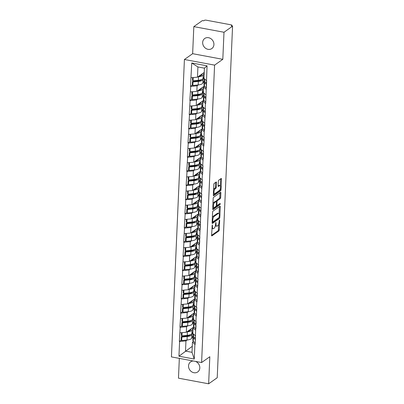 <?xml version="1.0" encoding="UTF-8"?>
<svg xmlns="http://www.w3.org/2000/svg" width="404" height="404" viewBox="0 0 404 404"><rect width="100%" height="100%" fill="white"/><g stroke="black" fill="none" stroke-linecap="round" stroke-linejoin="round"><path stroke-width="0.61" d="M212.282 224.962L211.575 235.249A0.944 0.353 100.6 0 0 211.782 235.906A0.944 0.353 100.6 0 0 211.918 235.87L218.842 230.982A0.944 0.353 100.6 0 0 219.261 229.82L219.675 220.347L219.433 219.912L219.084 221.953A3.025 1.126 100.6 0 1 217.731 225.674L217.155 226.078A3.025 1.126 100.6 0 1 216.721 226.205A3.025 1.126 100.6 0 1 216.049 224.094L215.857 222.437L215.509 224.478A3.025 1.126 100.6 0 1 214.155 228.199L213.58 228.603A3.025 1.126 100.6 0 1 213.145 228.73A3.025 1.126 100.6 0 1 212.474 226.619L212.282 224.962M213.923 44.566A6.166 5.348 54.8 0 1 211.847 48.556A6.166 5.348 54.8 0 1 205.757 48.394A6.166 5.348 54.8 0 1 202.662 42.465A6.166 5.348 54.8 0 1 204.737 38.481A6.166 5.348 54.8 0 1 210.827 38.643A6.166 5.348 54.8 0 1 213.923 44.566M195.506 361.403A6.166 5.348 54.8 0 1 199.803 367.953A6.166 5.348 54.8 0 1 197.733 371.943A6.166 5.348 54.8 0 1 191.637 371.781A6.166 5.348 54.8 0 1 188.542 365.852A6.166 5.348 54.8 0 1 190.617 361.868A6.166 5.348 54.8 0 1 193.339 360.999M216.499 182.643A0.944 0.353 100.6 0 0 216.286 181.987A0.944 0.353 100.6 0 0 216.15 182.022L214.211 183.396A0.944 0.353 100.6 0 0 213.787 184.557L213.327 195.082A0.944 0.353 100.6 0 0 213.539 195.738A0.944 0.353 100.6 0 0 213.671 195.703L220.594 190.814A0.944 0.353 100.6 0 0 221.018 189.648L221.478 179.129A0.944 0.353 100.6 0 0 221.266 178.472A0.944 0.353 100.6 0 0 221.129 178.507L218.786 180.164A0.944 0.353 100.6 0 0 218.362 181.325L218.165 185.83A0.944 0.353 100.6 0 0 218.377 186.486A0.944 0.353 100.6 0 0 218.508 186.451L219.675 185.628A2.53 0.939 100.6 0 1 220.034 185.527A2.53 0.939 100.6 0 1 220.564 187.734A2.53 0.939 100.6 0 1 219.468 190.4L214.908 193.617A2.53 0.939 100.6 0 1 214.549 193.718A2.53 0.939 100.6 0 1 214.019 191.511A2.53 0.939 100.6 0 1 215.12 188.845L215.877 188.309A0.944 0.353 100.6 0 0 216.302 187.148L216.499 182.643L215.615 182.482A0.944 0.353 100.6 0 0 215.62 182.401M222.811 59.322L223.993 32.254L232.568 26.194L217.221 377.74L208.641 383.8L209.822 356.732L201.596 362.539L214.585 65.13L222.811 59.322L192.642 53.692L184.416 59.499L214.585 65.13M212.999 211.125A0.944 0.353 100.6 0 0 212.575 212.287L212.115 222.811A0.944 0.353 100.6 0 0 212.327 223.468A0.944 0.353 100.6 0 0 212.464 223.432L219.382 218.544A0.944 0.353 100.6 0 0 219.806 217.382L220.266 206.858A0.944 0.353 100.6 0 0 220.054 206.202A0.944 0.353 100.6 0 0 219.917 206.237L212.999 211.125M212.721 208.944L213.181 198.425A0.944 0.353 100.6 0 1 213.605 197.263L220.523 192.375A0.944 0.353 100.6 0 1 220.66 192.334A0.944 0.353 100.6 0 1 220.872 192.996L220.675 197.495A0.944 0.353 100.6 0 1 220.251 198.662L217.443 200.642A0.944 0.353 100.6 0 0 217.019 201.803L216.892 204.793A0.944 0.353 100.6 0 0 217.099 205.449A0.944 0.353 100.6 0 0 217.236 205.414L220.16 203.348L220.104 204.596L213.065 209.565A0.944 0.353 100.6 0 1 212.933 209.605A0.944 0.353 100.6 0 1 212.721 208.944M184.416 59.499L171.432 356.909L201.596 362.539M192.294 85.032L190.733 86.37L197.091 85.805L198.349 84.921M190.471 86.32L191.754 62.979L207.06 65.832L205.686 103.444L205.419 103.394L205.176 108.939L205.444 108.984L203.939 137.279L204.207 137.33L203.828 145.96L203.566 145.91L203.323 151.45L203.586 151.5L202.702 165.62L202.97 165.67L202.591 174.301L202.328 174.25L202.086 179.79L202.348 179.841L201.465 193.96L201.727 194.011L197.753 278.987L198.016 279.038L197.137 293.158L197.399 293.208L197.021 301.839L196.758 301.788L196.516 307.328L196.778 307.378L196.405 316.009L196.137 315.958L195.167 344.349L194.9 344.299L194.258 359.06L178.952 356.207L179.598 341.446L185.956 340.88L187.209 339.996M181.154 340.107L179.598 341.446M179.336 341.395L180.214 327.275L186.572 326.71L187.83 325.826M181.775 325.937L180.214 327.275M179.952 327.225L180.835 313.105L187.193 312.539L188.451 311.651M191.678 306.293A6.459 2.136 2.5 0 1 187.87 307.712L182.527 308.257L182.376 311.757L180.835 313.105M180.573 313.055L181.452 298.93L187.809 298.369L189.067 297.48M183.012 297.596L181.452 298.93M181.189 298.884L182.073 284.759L188.431 284.199L189.688 283.31M183.628 283.426L182.073 284.759M181.81 284.714L182.694 270.589L189.047 270.029L190.304 269.14M184.249 269.256L182.694 270.589M182.426 270.539L183.31 256.419L189.668 255.858L190.925 254.969M194.152 249.606A6.459 2.136 2.5 0 1 190.345 251.025L185.002 251.576L184.85 255.07L183.31 256.419M183.047 256.368L183.931 242.249L190.284 241.688L191.541 240.799M185.487 240.915L183.931 242.249M183.663 242.198L184.547 228.078L190.905 227.518L192.163 226.629M186.103 226.745L184.547 228.078M184.285 228.028L185.168 213.908L191.521 213.342L192.779 212.459M186.724 212.57L185.168 213.908M184.901 213.857L185.784 199.738L192.142 199.172L193.4 198.288M196.627 192.925A6.459 2.136 2.5 0 1 192.819 194.344L187.481 194.89L187.325 198.389L185.784 199.738M185.522 199.687L186.406 185.567L192.758 185.002L194.016 184.113M187.961 184.229L186.406 185.567M186.138 185.517L187.022 171.392L193.38 170.831L194.637 169.943M197.864 164.585A6.459 2.136 2.5 0 1 194.056 166.004L188.719 166.549L188.562 170.049L187.022 171.392M186.759 171.347L187.643 157.222L193.996 156.661L195.253 155.772M189.198 155.888L187.643 157.222M187.375 157.176L188.259 143.051L194.617 142.491L195.874 141.602M189.814 141.718L188.259 143.051M187.996 143.001L188.88 128.881L195.233 128.321L196.49 127.432M190.436 127.548L188.88 128.881M188.612 128.831L189.496 114.711L195.854 114.15L197.112 113.261M200.339 107.898A6.459 2.136 2.5 0 1 196.531 109.317L191.193 109.868L191.036 113.362L189.496 114.711M189.234 114.66L190.117 100.54L196.47 99.975L197.728 99.091M191.673 99.202L190.117 100.54M189.85 100.49L190.733 86.37M204.621 86.299L203.601 87.022L206.04 89.223M205.798 94.768L203.358 92.561L203.601 87.022M197.091 85.805L196.849 91.349L204.363 86.042L203.949 86.774M190.491 91.91L196.849 91.349M204 100.47L202.98 101.192L205.419 103.394M205.176 108.939L202.737 106.732L202.98 101.192M200.96 93.728A6.459 2.136 2.5 0 1 197.152 95.147L191.809 95.692L191.658 99.192L192.223 99.657L197.566 99.106A7.903 2.616 -177.5 0 0 202.237 97.354L203.606 94.94M196.47 99.975L196.228 105.52L203.742 100.212L203.333 100.944M189.875 106.08L196.228 105.52M203.384 114.645L202.364 115.362L204.803 117.569M204.56 123.109L202.121 120.902L202.364 115.362M202.975 109.12L201.616 111.524A7.903 2.616 -177.5 0 1 196.945 113.277L191.602 113.827L191.759 110.327L197.096 109.782A7.903 2.616 2.5 0 0 201.773 108.025L202.757 106.272M195.854 114.15L195.612 119.69L203.126 114.383L202.712 115.115M189.254 120.251L195.612 119.69M202.763 128.815L201.742 129.532L204.182 131.739M203.939 137.279L201.5 135.077L201.742 129.532M195.233 128.321L194.991 133.86L202.505 128.553L202.096 129.285M188.638 134.421L194.991 133.86M202.146 142.986L201.126 143.703L203.566 145.91M203.323 151.45L200.884 149.248L201.126 143.703M194.617 142.491L194.374 148.031L201.889 142.723L201.475 143.455M188.017 148.591L194.374 148.031M201.525 157.156L200.505 157.873L202.944 160.08M202.702 165.62L200.263 163.418L200.505 157.873M198.485 150.414A6.459 2.136 2.5 0 1 194.678 151.828L189.335 152.379L189.183 155.873L189.749 156.338L195.092 155.792A7.903 2.616 -177.5 0 0 199.763 154.035L201.131 151.626M193.996 156.661L193.753 162.201L201.268 156.898L200.859 157.626M187.4 162.767L193.753 162.201M200.909 171.326L199.889 172.048L202.328 174.25M202.086 179.79L199.647 177.588L199.889 172.048M200.5 165.802L199.142 168.205A7.903 2.616 -177.5 0 1 194.47 169.963L189.128 170.508L189.284 167.014L194.622 166.463A7.903 2.616 2.5 0 0 199.293 164.711L200.283 162.958M193.38 170.831L193.137 176.371L200.652 171.069L200.238 171.801M186.779 176.937L193.137 176.371M200.288 185.497L199.268 186.219L201.707 188.421M201.465 193.96L199.026 191.759L199.268 186.219M192.758 185.002L192.516 190.542L200.031 185.239L199.621 185.971M186.163 191.107L192.516 190.542M199.672 199.667L198.652 200.389L201.091 202.591M200.849 208.131L198.409 205.929L198.652 200.389M192.142 199.172L191.9 204.717L199.414 199.409L199 200.142M185.542 205.277L191.9 204.717M199.051 213.837L198.031 214.559L200.47 216.761M200.227 222.306L197.788 220.099L198.031 214.559M191.521 213.342L191.279 218.887L198.793 213.58L198.384 214.312M184.926 219.448L191.279 218.887M198.43 228.013L197.415 228.73L199.854 230.931M199.611 236.476L197.172 234.269L197.415 228.73M198.026 222.488L196.667 224.892A7.903 2.616 -177.5 0 1 191.996 226.644L186.653 227.194L186.81 223.695L192.147 223.149A7.903 2.616 2.5 0 0 196.819 221.392L197.809 219.64M190.905 227.518L190.663 233.058L198.177 227.75L197.763 228.482M184.305 233.618L190.663 233.058M197.814 242.183L196.793 242.9L199.233 245.107M198.99 250.647L196.551 248.44L196.793 242.9M190.284 241.688L190.042 247.228L197.556 241.92L197.147 242.653M183.689 247.788L190.042 247.228M197.192 256.353L196.177 257.07L198.617 259.277M198.374 264.817L195.935 262.615L196.177 257.07M196.788 250.828L195.43 253.232A7.903 2.616 -177.5 0 1 190.759 254.99L185.416 255.535L185.572 252.035L190.91 251.49A7.903 2.616 2.5 0 0 195.581 249.733L196.571 247.985M189.668 255.858L189.425 261.398L196.94 256.091L196.526 256.823M183.068 261.959L189.425 261.398M196.576 270.523L195.556 271.241L197.995 273.447M197.753 278.987L195.314 276.785L195.556 271.241M189.047 270.029L188.804 275.568L196.319 270.261L195.905 270.993M182.451 276.129L188.804 275.568M195.955 284.694L194.94 285.416L197.379 287.618M197.137 293.158L194.698 290.956L194.94 285.416M195.551 279.169L194.193 281.573A7.903 2.616 -177.5 0 1 189.521 283.33L184.179 283.876L184.335 280.381L189.673 279.831A7.903 2.616 2.5 0 0 194.344 278.073L195.334 276.326M188.431 284.199L188.188 289.739L195.703 284.436L195.289 285.168M181.83 290.304L188.188 289.739M195.339 298.864L194.319 299.586L196.758 301.788M196.516 307.328L194.077 305.126L194.319 299.586M192.299 292.122A6.459 2.136 2.5 0 1 188.491 293.541L183.148 294.087L182.997 297.586L183.562 298.046L188.905 297.501A7.903 2.616 -177.5 0 0 193.577 295.743L194.945 293.334M187.809 298.369L187.567 303.909L195.082 298.606L194.667 299.339M181.214 304.475L187.567 303.909M194.718 313.034L193.698 313.756L196.137 315.958M195.9 321.498L193.46 319.296L193.698 313.756M194.314 307.515L192.955 309.913A7.903 2.616 -177.5 0 1 188.284 311.671L182.941 312.216L183.093 308.722L188.436 308.171A7.903 2.616 2.5 0 0 193.107 306.419L194.097 304.666M187.193 312.539L186.951 318.084L194.465 312.777L194.051 313.509M180.593 318.645L186.951 318.084M194.102 327.205L193.082 327.927L195.521 330.129M195.278 335.674L192.839 333.467L193.082 327.927M186.572 326.71L186.33 332.255L193.844 326.947L193.43 327.679M179.977 332.815L186.33 332.255M193.481 341.375L192.461 342.097L194.9 344.299M185.956 340.88L185.507 351.101L192.016 352.318L192.461 342.097M192.279 346.319L178.952 356.207M192.016 352.318L194.258 359.06M179.336 358.383L178.472 378.169L208.641 383.8M223.993 32.254L193.824 26.624L202.404 20.564L203.722 20.811L204.348 20.367A1.444 0.48 2.5 0 1 206.252 20.2L231.144 24.846A1.444 0.48 2.5 0 1 232.002 25.326A1.444 0.48 2.5 0 1 231.876 25.508L231.25 25.947L232.568 26.194M193.824 26.624L192.642 53.692M206.414 80.593L203.975 78.391L204.424 68.17L197.915 66.958L197.47 77.179L204.237 72.397M204.424 68.17L207.06 65.832M191.112 77.74L197.47 77.179M191.754 62.979L197.915 66.958M188.062 335.234L186.951 336.017M188.678 321.064L187.572 321.847M189.299 306.889L188.188 307.676M189.92 292.718L188.809 293.506M190.537 278.548L189.425 279.331M191.158 264.378L190.047 265.16M191.774 250.207L190.663 250.99M192.395 236.037L191.284 236.82M193.011 221.867L191.9 222.649M193.632 207.696L192.521 208.479M194.248 193.526L193.137 194.309M194.869 179.351L193.758 180.139M195.486 165.18L194.374 165.963M196.107 151.01L194.996 151.793M196.723 136.84L195.612 137.623M197.344 122.67L196.233 123.452M197.96 108.499L196.849 109.282M198.581 94.329L197.47 95.112M199.197 80.159L198.086 80.941M211.878 228.245A3.025 1.126 100.6 0 0 212.267 228.563L213.145 228.73M215.377 225.573A3.025 1.126 100.6 0 0 215.842 226.038L216.721 226.205M211.57 235.33L217.958 230.815A0.944 0.353 100.6 0 0 218.382 229.654L218.62 224.271M219.079 213.696L219.387 206.697A0.944 0.353 100.6 0 0 219.387 206.616M212.115 222.892L218.503 218.377A0.944 0.353 100.6 0 0 218.852 217.706M212.696 221.448L212.938 221.882L219.013 217.594L219.367 215.489A3.025 1.126 100.6 0 0 218.69 213.378A3.025 1.126 100.6 0 0 218.261 213.504L214.11 216.433A3.025 1.126 100.6 0 0 212.751 220.155L212.696 221.448L212.181 221.352M218.69 213.378L217.812 213.216A3.025 1.126 100.6 0 0 217.382 213.337L218.261 213.504M212.342 217.67A3.025 1.126 100.6 0 1 213.231 216.271L217.382 213.337M216.15 201.505A0.944 0.353 100.6 0 1 216.564 200.48L219.372 198.495A0.944 0.353 100.6 0 0 219.796 197.334L219.993 192.829A0.944 0.353 100.6 0 0 219.993 192.748M212.721 209.025L219.226 204.434L219.498 203.813M214.529 202.697A2.53 0.939 100.6 0 0 213.433 205.363A2.53 0.939 100.6 0 0 213.963 207.57A2.53 0.939 100.6 0 0 214.322 207.469L215.928 206.333A0.944 0.353 100.6 0 0 216.352 205.171L216.483 202.187A0.944 0.353 100.6 0 0 216.271 201.525A0.944 0.353 100.6 0 0 216.135 201.566L214.529 202.697L213.65 202.535A2.53 0.939 100.6 0 0 212.953 203.586M212.797 207.202A2.53 0.939 100.6 0 0 213.085 207.409L213.963 207.57M216.271 201.525L215.393 201.364A0.944 0.353 100.6 0 0 215.256 201.399L216.135 201.566M213.65 202.535L215.256 201.399M213.564 189.683A2.53 0.939 100.6 0 1 214.236 188.683L214.999 188.148A0.944 0.353 100.6 0 0 215.423 186.981L215.615 182.482M213.403 193.375A2.53 0.939 100.6 0 0 213.671 193.556L214.549 193.718M220.034 185.527L219.155 185.365A2.53 0.939 100.6 0 0 218.796 185.466L219.675 185.628M218.165 185.911L218.796 185.466M220.301 185.709L220.594 178.967A0.944 0.353 100.6 0 0 220.599 178.886M213.327 195.162L219.715 190.648A0.944 0.353 100.6 0 0 220.14 189.486L220.14 189.4M191.35 328.71L190.653 329.942A6.459 2.136 -177.5 0 1 187.749 331.25M192.859 333.007L191.87 334.759A7.903 2.616 2.5 0 1 187.198 336.517L181.856 337.062L181.704 340.562L187.047 340.011L187.198 336.517M193.087 335.835L191.718 338.259A7.903 2.616 -177.5 0 1 187.047 340.011M193.061 328.331L192.077 330.083A7.903 2.616 -177.5 0 1 187.406 331.836L186.84 331.896M192.91 331.83L191.92 333.578L192.077 330.083M181.704 340.562L181.138 340.097L181.29 336.598L181.856 337.062M190.441 334.633A6.459 2.136 2.5 0 1 186.633 336.052L181.29 336.598M195.374 339.572L195.223 343.067M193.238 336.194A7.903 2.616 2.5 0 0 193.011 336.774A7.903 2.616 2.5 0 0 193.435 337.678L195.319 339.572M193.011 336.774L192.859 340.274A7.903 2.616 2.5 0 0 193.284 341.178L195.167 343.072M195.425 338.39L195.486 335.709M193.142 333.739L193.061 335.593A7.903 2.616 2.5 0 0 193.486 336.497L195.369 338.395M181.462 332.684L181.346 335.421L181.911 335.881L187.249 335.335A7.903 2.616 2.5 0 0 191.92 333.578M181.911 335.881L182.053 332.633M191.971 314.539L191.274 315.766A6.459 2.136 -177.5 0 1 188.37 317.079M193.481 318.837L192.491 320.589A7.903 2.616 2.5 0 1 187.82 322.347L182.477 322.892L182.325 326.387L187.663 325.841L187.82 322.347M193.703 321.665L192.339 324.084A7.903 2.616 -177.5 0 1 187.663 325.841M193.683 314.161L192.693 315.908A7.903 2.616 -177.5 0 1 188.022 317.665L187.456 317.726M193.531 317.655L192.541 319.407L192.693 315.908M182.325 326.387L181.76 325.927L181.911 322.427L182.477 322.892M191.062 320.463A6.459 2.136 2.5 0 1 187.254 321.882L181.911 322.427M195.996 325.402L195.839 328.896M193.859 322.023A7.903 2.616 2.5 0 0 193.627 322.604A7.903 2.616 2.5 0 0 194.056 323.508L195.935 325.402M193.627 322.604L193.476 326.104A7.903 2.616 2.5 0 0 193.9 327.008L195.783 328.901M196.046 324.22L196.107 321.539M193.763 319.569L193.683 321.422A7.903 2.616 2.5 0 0 194.107 322.326L195.985 324.225M182.083 318.514L181.962 321.246L182.527 321.71L187.87 321.165A7.903 2.616 2.5 0 0 192.541 319.407M182.527 321.71L182.669 318.458M192.587 300.369L191.89 301.596A6.459 2.136 -177.5 0 1 188.986 302.909M194.304 299.99L193.314 301.738A7.903 2.616 -177.5 0 1 188.643 303.495L188.077 303.555M194.147 303.485L193.157 305.237L193.314 301.738M182.527 308.257L183.093 308.722M182.376 311.757L182.941 312.216M196.612 311.226L196.46 314.726M194.476 307.853A7.903 2.616 2.5 0 0 194.248 308.434A7.903 2.616 2.5 0 0 194.672 309.338L196.556 311.231M194.248 308.434L194.097 311.933A7.903 2.616 2.5 0 0 194.521 312.832L196.405 314.731M196.662 310.05L196.723 307.368M194.38 305.399L194.299 307.252A7.903 2.616 2.5 0 0 194.723 308.156L196.607 310.05M182.699 304.343L182.583 307.075L183.148 307.54L188.486 306.995A7.903 2.616 2.5 0 0 193.157 305.237M183.148 307.54L183.29 304.288M193.208 286.199L192.511 287.426A6.459 2.136 -177.5 0 1 189.607 288.739M194.718 290.496L193.728 292.249A7.903 2.616 2.5 0 1 189.057 294.001L183.714 294.551L183.562 298.046M194.92 285.82L193.93 287.567A7.903 2.616 -177.5 0 1 189.259 289.325L188.693 289.38M194.768 289.315L193.779 291.067L193.93 287.567M183.148 294.087L183.714 294.551M197.233 297.056L197.076 300.556M195.097 293.683A7.903 2.616 2.5 0 0 194.864 294.264A7.903 2.616 2.5 0 0 195.294 295.167L197.172 297.061M194.864 294.264L194.713 297.758A7.903 2.616 2.5 0 0 195.137 298.662L197.021 300.561M197.283 295.874L197.344 293.198M195.001 291.228L194.92 293.082A7.903 2.616 2.5 0 0 195.344 293.986L197.228 295.88M183.32 290.173L183.199 292.905L183.764 293.37L189.107 292.819A7.903 2.616 2.5 0 0 193.779 291.067M183.764 293.37L183.906 290.117M193.824 272.023L193.127 273.256A6.459 2.136 -177.5 0 1 190.223 274.569M195.541 271.65L194.551 273.397A7.903 2.616 -177.5 0 1 189.88 275.154L189.314 275.21M195.385 275.144L194.4 276.897L194.551 273.397M184.179 283.876L183.613 283.411L183.764 279.916L184.335 280.381M192.915 277.952A6.459 2.136 2.5 0 1 189.107 279.371L183.764 279.916M197.849 282.886L197.697 286.386M195.713 279.512A7.903 2.616 2.5 0 0 195.486 280.093A7.903 2.616 2.5 0 0 195.91 280.997L197.793 282.891M195.486 280.093L195.334 283.588A7.903 2.616 2.5 0 0 195.758 284.492L197.642 286.391M197.899 281.704L197.96 279.028M195.617 277.058L195.536 278.911A7.903 2.616 2.5 0 0 195.96 279.815L197.844 281.709M183.936 275.998L183.82 278.735L184.386 279.199L189.723 278.649A7.903 2.616 2.5 0 0 194.4 276.897M184.386 279.199L184.527 275.947M194.445 257.853L193.748 259.085A6.459 2.136 -177.5 0 1 190.845 260.398M195.955 262.156L194.965 263.903A7.903 2.616 2.5 0 1 190.294 265.66L184.951 266.206L184.8 269.705L190.143 269.16L190.294 265.66M196.177 264.984L194.814 267.403A7.903 2.616 -177.5 0 1 190.143 269.16M196.157 257.474L195.167 259.227A7.903 2.616 -177.5 0 1 190.496 260.984L189.931 261.04M196.006 260.974L195.016 262.726L195.167 259.227M184.8 269.705L184.234 269.241L184.386 265.746L184.951 266.206M193.536 263.782A6.459 2.136 2.5 0 1 189.728 265.196L184.386 265.746M198.47 268.716L198.314 272.215M196.334 265.337A7.903 2.616 2.5 0 0 196.102 265.923A7.903 2.616 2.5 0 0 196.531 266.827L198.409 268.721M196.102 265.923L195.95 269.418A7.903 2.616 2.5 0 0 196.374 270.321L198.258 272.215M198.521 267.534L198.581 264.857M196.238 262.888L196.157 264.741A7.903 2.616 2.5 0 0 196.581 265.645L198.465 267.539M184.557 261.827L184.436 264.564L185.002 265.029L190.345 264.479A7.903 2.616 2.5 0 0 195.016 262.726M185.002 265.029L185.143 261.777M195.061 243.683L194.364 244.915A6.459 2.136 -177.5 0 1 191.461 246.228M196.778 243.304L195.788 245.056A7.903 2.616 -177.5 0 1 191.117 246.814L190.552 246.869M196.622 246.804L195.637 248.551L195.788 245.056M185.002 251.576L185.572 252.035M184.85 255.07L185.416 255.535M199.086 254.545L198.935 258.04M196.95 251.167A7.903 2.616 2.5 0 0 196.723 251.753A7.903 2.616 2.5 0 0 197.147 252.651L199.031 254.55M196.723 251.753L196.571 255.247A7.903 2.616 2.5 0 0 196.995 256.151L198.879 258.045M199.137 253.364L199.197 250.687M196.854 248.718L196.773 250.571A7.903 2.616 2.5 0 0 197.197 251.475L199.081 253.369M185.173 247.657L185.057 250.394L185.623 250.859L190.966 250.308A7.903 2.616 2.5 0 0 195.637 248.551M185.623 250.859L185.764 247.607M195.682 229.512L194.986 230.745A6.459 2.136 -177.5 0 1 192.082 232.053M197.192 233.815L196.203 235.562A7.903 2.616 2.5 0 1 191.531 237.32L186.188 237.865L186.037 241.365L191.38 240.814L191.531 237.32M197.415 236.643L196.051 239.062A7.903 2.616 -177.5 0 1 191.38 240.814M197.394 229.134L196.405 230.886A7.903 2.616 -177.5 0 1 191.733 232.638L191.168 232.699M197.243 232.633L196.253 234.381L196.405 230.886M186.037 241.365L185.471 240.9L185.623 237.406L186.188 237.865M194.773 235.436A6.459 2.136 2.5 0 1 190.966 236.855L185.623 237.406M199.707 240.375L199.551 243.87M197.571 236.996A7.903 2.616 2.5 0 0 197.339 237.577A7.903 2.616 2.5 0 0 197.768 238.481L199.647 240.38M197.339 237.577L197.187 241.077A7.903 2.616 2.5 0 0 197.612 241.981L199.495 243.875M199.758 239.193L199.818 236.512M197.475 234.547L197.394 236.401A7.903 2.616 2.5 0 0 197.819 237.299L199.702 239.198M185.795 233.487L185.673 236.224L186.239 236.683L191.582 236.138A7.903 2.616 2.5 0 0 196.253 234.381M186.239 236.683L186.38 233.436M196.299 215.342L195.607 216.574A6.459 2.136 -177.5 0 1 192.698 217.882M198.016 214.963L197.026 216.716A7.903 2.616 -177.5 0 1 192.355 218.468L191.789 218.529M197.859 218.463L196.874 220.21L197.026 216.716M186.653 227.194L186.087 226.73L186.239 223.23L186.81 223.695M195.39 221.266A6.459 2.136 2.5 0 1 191.582 222.685L186.239 223.23M200.323 226.205L200.172 229.699M198.187 222.826A7.903 2.616 2.5 0 0 197.96 223.407A7.903 2.616 2.5 0 0 198.384 224.311L200.268 226.21M197.96 223.407L197.809 226.907A7.903 2.616 2.5 0 0 198.233 227.811L200.116 229.704M200.374 225.023L200.434 222.341M198.091 220.372L198.011 222.225A7.903 2.616 2.5 0 0 198.435 223.129L200.318 225.028M186.411 219.316L186.294 222.054L186.86 222.513L192.203 221.968A7.903 2.616 2.5 0 0 196.874 220.21M186.86 222.513L187.002 219.266M196.92 201.172L196.223 202.399A6.459 2.136 -177.5 0 1 193.319 203.712M198.43 205.469L197.44 207.222A7.903 2.616 2.5 0 1 192.769 208.979L187.426 209.524L187.274 213.024L192.617 212.474L192.769 208.979M198.652 208.297L197.288 210.716A7.903 2.616 -177.5 0 1 192.617 212.474M198.632 200.793L197.642 202.545A7.903 2.616 -177.5 0 1 192.971 204.298L192.405 204.358M198.48 204.288L197.49 206.04L197.642 202.545M187.274 213.024L186.709 212.56L186.86 209.06L187.426 209.524M196.011 207.095A6.459 2.136 2.5 0 1 192.203 208.514L186.86 209.06M200.945 212.034L200.788 215.529M198.808 208.656A7.903 2.616 2.5 0 0 198.576 209.237A7.903 2.616 2.5 0 0 199.005 210.141L200.884 212.034M198.576 209.237L198.425 212.736A7.903 2.616 2.5 0 0 198.849 213.64L200.732 215.534M200.995 210.853L201.056 208.171M198.712 206.202L198.632 208.055A7.903 2.616 2.5 0 0 199.056 208.959L200.939 210.858M187.032 205.146L186.911 207.883L187.476 208.343L192.819 207.797A7.903 2.616 2.5 0 0 197.49 206.04M187.476 208.343L187.618 205.096M197.536 187.002L196.844 188.229A6.459 2.136 -177.5 0 1 193.935 189.542M199.046 191.299L198.056 193.051A7.903 2.616 2.5 0 1 193.385 194.809L188.047 195.354L187.89 198.849L193.233 198.303L193.385 194.809M199.273 194.127L197.904 196.546A7.903 2.616 -177.5 0 1 193.233 198.303M199.253 186.623L198.263 188.37A7.903 2.616 -177.5 0 1 193.592 190.127L193.026 190.188M199.096 190.117L198.112 191.87L198.263 188.37M187.481 194.89L188.047 195.354M187.325 198.389L187.89 198.849M201.561 197.859L201.409 201.359M199.424 194.486A7.903 2.616 2.5 0 0 199.197 195.066A7.903 2.616 2.5 0 0 199.621 195.97L201.505 197.864M199.197 195.066L199.046 198.566A7.903 2.616 2.5 0 0 199.47 199.47L201.354 201.364M201.611 196.682L201.672 194.001M199.329 192.031L199.248 193.885A7.903 2.616 2.5 0 0 199.672 194.789L201.556 196.682M187.648 190.976L187.532 193.708L188.097 194.173L193.44 193.627A7.903 2.616 2.5 0 0 198.112 191.87M188.097 194.173L188.239 190.92M198.157 172.831L197.46 174.058A6.459 2.136 -177.5 0 1 194.556 175.371M199.667 177.129L198.677 178.881A7.903 2.616 2.5 0 1 194.006 180.633L188.663 181.184L188.511 184.678L193.854 184.133L194.006 180.633M199.889 179.957L198.526 182.376A7.903 2.616 -177.5 0 1 193.854 184.133M199.869 172.452L198.879 174.2A7.903 2.616 -177.5 0 1 194.208 175.957L193.642 176.013M199.717 175.947L198.728 177.699L198.879 174.2M188.511 184.678L187.946 184.219L188.097 180.719L188.663 181.184M197.248 178.755A6.459 2.136 2.5 0 1 193.44 180.174L188.097 180.719M202.182 183.689L202.025 187.188M200.046 180.315A7.903 2.616 2.5 0 0 199.818 180.896A7.903 2.616 2.5 0 0 200.243 181.8L202.121 183.694M199.818 180.896L199.662 184.391A7.903 2.616 2.5 0 0 200.091 185.295L201.97 187.193M202.232 182.512L202.293 179.831M199.95 177.861L199.869 179.714A7.903 2.616 2.5 0 0 200.293 180.618L202.177 182.512M188.269 176.806L188.148 179.538L188.713 180.002L194.056 179.457A7.903 2.616 2.5 0 0 198.728 177.699M188.713 180.002L188.855 176.75M198.773 158.656L198.081 159.888A6.459 2.136 -177.5 0 1 195.172 161.201M200.49 158.282L199.5 160.029A7.903 2.616 -177.5 0 1 194.829 161.787L194.263 161.842M200.333 161.777L199.349 163.529L199.5 160.029M188.719 166.549L189.284 167.014M188.562 170.049L189.128 170.508M202.798 169.518L202.646 173.018M200.667 166.145A7.903 2.616 2.5 0 0 200.434 166.726A7.903 2.616 2.5 0 0 200.859 167.63L202.742 169.523M200.434 166.726L200.283 170.22A7.903 2.616 2.5 0 0 200.707 171.124L202.591 173.023M202.848 168.337L202.909 165.66M200.566 163.691L200.485 165.544A7.903 2.616 2.5 0 0 200.909 166.448L202.793 168.342M188.885 162.63L188.769 165.367L189.335 165.832L194.678 165.281A7.903 2.616 2.5 0 0 199.349 163.529M189.335 165.832L189.476 162.58M199.394 144.486L198.697 145.718A6.459 2.136 -177.5 0 1 195.794 147.031M200.904 148.788L199.914 150.535A7.903 2.616 2.5 0 1 195.243 152.293L189.9 152.843L189.749 156.338M201.106 144.107L200.116 145.859A7.903 2.616 -177.5 0 1 195.445 147.617L194.879 147.672M200.955 147.606L199.965 149.359L200.116 145.859M189.335 152.379L189.9 152.843M203.419 155.348L203.268 158.848M201.283 151.975A7.903 2.616 2.5 0 0 201.056 152.555A7.903 2.616 2.5 0 0 201.48 153.459L203.358 155.353M201.056 152.555L200.899 156.05A7.903 2.616 2.5 0 0 201.328 156.954L203.207 158.853M203.47 154.166L203.53 151.49M201.187 149.52L201.106 151.374A7.903 2.616 2.5 0 0 201.53 152.278L203.414 154.171M189.506 148.46L189.385 151.197L189.951 151.662L195.294 151.111A7.903 2.616 2.5 0 0 199.965 149.359M189.951 151.662L190.092 148.409M200.01 130.315L199.318 131.547A6.459 2.136 -177.5 0 1 196.41 132.86M201.52 134.618L200.53 136.365A7.903 2.616 2.5 0 1 195.859 138.123L190.521 138.668L190.365 142.168L195.708 141.622L195.859 138.123M201.748 137.446L200.379 139.865A7.903 2.616 -177.5 0 1 195.708 141.622M201.727 129.936L200.738 131.689A7.903 2.616 -177.5 0 1 196.066 133.446L195.501 133.502M201.571 133.436L200.586 135.183L200.738 131.689M190.365 142.168L189.799 141.703L189.956 138.208L190.521 138.668M199.101 136.244A6.459 2.136 2.5 0 1 195.294 137.658L189.956 138.208M204.035 141.178L203.884 144.677M201.904 137.799A7.903 2.616 2.5 0 0 201.672 138.385A7.903 2.616 2.5 0 0 202.096 139.284L203.98 141.183M201.672 138.385L201.52 141.88A7.903 2.616 2.5 0 0 201.944 142.784L203.828 144.677M204.086 139.996L204.146 137.32M201.803 135.35L201.722 137.203A7.903 2.616 2.5 0 0 202.151 138.107L204.03 140.001M190.122 134.29L190.006 137.027L190.572 137.491L195.915 136.941A7.903 2.616 2.5 0 0 200.586 135.183M190.572 137.491L190.713 134.239M200.631 116.145L199.935 117.377A6.459 2.136 -177.5 0 1 197.031 118.69M202.141 120.448L201.152 122.195A7.903 2.616 2.5 0 1 196.48 123.952L191.137 124.498L190.986 127.997L196.329 127.447L196.48 123.952M202.364 123.276L201 125.695A7.903 2.616 -177.5 0 1 196.329 127.447M202.343 115.766L201.354 117.519A7.903 2.616 -177.5 0 1 196.682 119.276L196.117 119.332M202.192 119.266L201.202 121.013L201.354 117.519M190.986 127.997L190.42 127.533L190.572 124.038L191.137 124.498M199.722 122.069A6.459 2.136 2.5 0 1 195.915 123.488L190.572 124.038M204.656 127.008L204.505 130.502M202.52 123.629A7.903 2.616 2.5 0 0 202.293 124.21A7.903 2.616 2.5 0 0 202.717 125.114L204.601 127.013M202.293 124.21L202.136 127.709A7.903 2.616 2.5 0 0 202.566 128.613L204.444 130.507M204.707 125.826L204.767 123.144M202.424 121.18L202.343 123.033A7.903 2.616 2.5 0 0 202.768 123.937L204.651 125.831M190.744 120.119L190.622 122.856L191.188 123.316L196.531 122.771A7.903 2.616 2.5 0 0 201.202 121.013M191.188 123.316L191.334 120.069M201.248 101.975L200.556 103.207A6.459 2.136 -177.5 0 1 197.647 104.515M202.965 101.596L201.975 103.348A7.903 2.616 -177.5 0 1 197.303 105.101L196.738 105.161M202.813 105.096L201.823 106.843L201.975 103.348M191.193 109.868L191.759 110.327M191.036 113.362L191.602 113.827M205.272 112.837L205.121 116.332M203.141 109.459A7.903 2.616 2.5 0 0 202.909 110.04A7.903 2.616 2.5 0 0 203.333 110.943L205.217 112.842M202.909 110.04L202.757 113.539A7.903 2.616 2.5 0 0 203.182 114.443L205.065 116.337M205.328 111.656L205.383 108.974M203.04 107.004L202.959 108.863A7.903 2.616 2.5 0 0 203.389 109.762L205.267 111.661M191.36 105.949L191.243 108.686L191.809 109.146L197.152 108.6A7.903 2.616 2.5 0 0 201.823 106.843M191.809 109.146L191.951 105.898M201.869 87.804L201.172 89.037A6.459 2.136 -177.5 0 1 198.268 90.345M203.379 92.102L202.389 93.854A7.903 2.616 2.5 0 1 197.718 95.612L192.375 96.157L192.223 99.657M203.581 87.426L202.591 89.178A7.903 2.616 -177.5 0 1 197.92 90.93L197.354 90.991M203.429 90.925L202.439 92.673L202.591 89.178M191.809 95.692L192.375 96.157M205.894 98.667L205.742 102.162M203.757 95.288A7.903 2.616 2.5 0 0 203.53 95.869A7.903 2.616 2.5 0 0 203.954 96.773L205.838 98.672M203.53 95.869L203.374 99.369A7.903 2.616 2.5 0 0 203.803 100.273L205.681 102.167M205.944 97.485L206.005 94.804M203.661 92.834L203.581 94.688A7.903 2.616 2.5 0 0 204.005 95.591L205.888 97.49M191.981 91.779L191.86 94.516L192.425 94.975L197.768 94.43A7.903 2.616 2.5 0 0 202.439 92.673M192.425 94.975L192.572 91.728M202.485 73.634L201.793 74.861A6.459 2.136 -177.5 0 1 198.884 76.174M203.995 77.932L203.01 79.684A7.903 2.616 2.5 0 1 198.339 81.441L192.996 81.987L192.844 85.481L198.182 84.936L198.339 81.441M204.222 80.76L202.853 83.179A7.903 2.616 -177.5 0 1 198.182 84.936M204.202 73.255L203.212 75.003A7.903 2.616 -177.5 0 1 198.541 76.76L197.975 76.821M204.05 76.75L203.061 78.502L203.212 75.003M192.844 85.481L192.274 85.022L192.43 81.522L192.996 81.987M201.576 79.558A6.459 2.136 2.5 0 1 197.768 80.977L192.43 81.522M206.51 84.497L206.358 87.991M204.379 81.118A7.903 2.616 2.5 0 0 204.146 81.699A7.903 2.616 2.5 0 0 204.57 82.603L206.454 84.497M204.146 81.699L203.995 85.199A7.903 2.616 2.5 0 0 204.419 86.103L206.303 87.996M206.565 83.315L206.621 80.633M204.278 78.664L204.197 80.517A7.903 2.616 2.5 0 0 204.626 81.421L206.505 83.32M192.602 77.608L192.481 80.34L193.046 80.805L198.389 80.26A7.903 2.616 2.5 0 0 203.061 78.502M193.046 80.805L193.188 77.553M231.856 26.063L231.876 25.508M211.954 226.523L212.474 226.619M215.65 222.786L216.1 222.872M215.529 223.998L216.049 224.094M219.226 220.261L219.675 220.347M218.382 229.654L219.261 229.82M217.958 230.815L218.842 230.982M212.075 225.311L212.524 225.397M219.387 206.697L220.266 206.858M219.215 217.271L219.806 217.382M218.503 218.377L219.382 218.544M213.231 216.271L214.11 216.433M212.236 220.059L212.751 220.155M219.993 192.829L220.872 192.996M219.796 197.334L220.675 197.495M219.372 198.495L220.251 198.662M216.564 200.48L217.443 200.642M216.423 201.692L217.019 201.803M216.372 204.697L216.892 204.793M219.226 204.434L220.104 204.596M215.423 186.981L216.302 187.148M214.999 188.148L215.877 188.309M214.236 188.683L215.12 188.845M220.594 178.967L221.478 179.129M220.14 189.486L221.018 189.648M219.715 190.648L220.594 190.814M191.718 338.259L191.87 334.759M193.284 341.178L193.435 337.678M193.486 336.497L193.592 334.143M187.249 335.335L187.406 331.836M192.339 324.084L192.491 320.589M193.9 327.008L194.056 323.508M194.107 322.326L194.208 319.973M187.87 321.165L188.022 317.665M192.955 309.913L193.107 306.419M188.284 311.671L188.436 308.171M194.521 312.832L194.672 309.338M194.723 308.156L194.829 305.803M188.486 306.995L188.643 303.495M193.577 295.743L193.728 292.249M188.905 297.501L189.057 294.001M195.137 298.662L195.294 295.167M195.344 293.986L195.445 291.632M189.107 292.819L189.259 289.325M194.193 281.573L194.344 278.073M189.521 283.33L189.673 279.831M195.758 284.492L195.91 280.997M195.96 279.815L196.066 277.462M189.723 278.649L189.88 275.154M194.814 267.403L194.965 263.903M196.374 270.321L196.531 266.827M196.581 265.645L196.682 263.292M190.345 264.479L190.496 260.984M195.43 253.232L195.581 249.733M190.759 254.99L190.91 251.49M196.995 256.151L197.147 252.651M197.197 251.475L197.303 249.122M190.966 250.308L191.117 246.814M196.051 239.062L196.203 235.562M197.612 241.981L197.768 238.481M197.819 237.299L197.92 234.951M191.582 236.138L191.733 232.638M196.667 224.892L196.819 221.392M191.996 226.644L192.147 223.149M198.233 227.811L198.384 224.311M198.435 223.129L198.541 220.776M192.203 221.968L192.355 218.468M197.288 210.716L197.44 207.222M198.849 213.64L199.005 210.141M199.056 208.959L199.157 206.606M192.819 207.797L192.971 204.298M197.904 196.546L198.056 193.051M199.47 199.47L199.621 195.97M199.672 194.789L199.778 192.435M193.44 193.627L193.592 190.127M198.526 182.376L198.677 178.881M200.091 185.295L200.243 181.8M200.293 180.618L200.394 178.265M194.056 179.457L194.208 175.957M199.142 168.205L199.293 164.711M194.47 169.963L194.622 166.463M200.707 171.124L200.859 167.63M200.909 166.448L201.015 164.095M194.678 165.281L194.829 161.787M199.763 154.035L199.914 150.535M195.092 155.792L195.243 152.293M201.328 156.954L201.48 153.459M201.53 152.278L201.631 149.924M195.294 151.111L195.445 147.617M200.379 139.865L200.53 136.365M201.944 142.784L202.096 139.284M202.151 138.107L202.252 135.754M195.915 136.941L196.066 133.446M201 125.695L201.152 122.195M202.566 128.613L202.717 125.114M202.768 123.937L202.869 121.584M196.531 122.771L196.682 119.276M201.616 111.524L201.773 108.025M196.945 113.277L197.096 109.782M203.182 114.443L203.333 110.943M203.389 109.762L203.49 107.413M197.152 108.6L197.303 105.101M202.237 97.354L202.389 93.854M197.566 99.106L197.718 95.612M203.803 100.273L203.954 96.773M204.005 95.591L204.106 93.238M197.768 94.43L197.92 90.93M202.853 83.179L203.01 79.684M204.419 86.103L204.57 82.603M204.626 81.421L204.727 79.068M198.389 80.26L198.541 76.76M231.967 26.083L232.002 25.326M212.161 221.781L212.842 221.912M216.342 205.308L217.099 205.449"/></g></svg>
